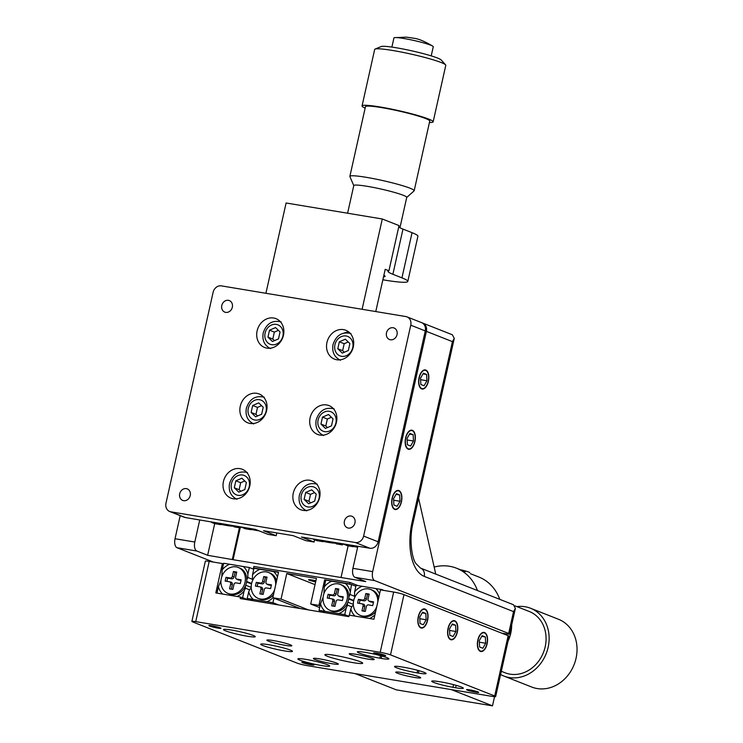 <?xml version="1.0" encoding="UTF-8"?>
<svg xmlns="http://www.w3.org/2000/svg" width="743" height="743" viewBox="0 0 743 743"><rect width="100%" height="100%" fill="white"/><g stroke="black" fill="none" stroke-linecap="round" stroke-linejoin="round"><path stroke-width="1.11" d="M315.896 580.803A6.204 0.576 -167.4 0 0 308.577 579.744A6.204 0.576 -167.4 0 0 309.357 580.218A6.204 0.576 -167.4 0 0 315.654 581.908M425.832 370.07A9.687 4.913 99.4 0 0 425.321 369.921A9.687 4.913 99.4 0 0 418.968 378.159A9.687 4.913 99.4 0 0 421.625 388.895A9.687 4.913 99.4 0 0 422.135 389.035A9.687 4.913 99.4 0 0 428.488 380.806A9.687 4.913 99.4 0 0 425.832 370.07M412.365 430.318A9.687 4.913 99.4 0 0 411.845 430.178A9.687 4.913 99.4 0 0 405.502 438.416A9.687 4.913 99.4 0 0 408.158 449.153A9.687 4.913 99.4 0 0 408.669 449.292A9.687 4.913 99.4 0 0 415.021 441.054A9.687 4.913 99.4 0 0 412.365 430.318M398.898 490.575A9.687 4.913 99.4 0 0 398.378 490.436A9.687 4.913 99.4 0 0 392.035 498.664A9.687 4.913 99.4 0 0 394.691 509.401A9.687 4.913 99.4 0 0 395.202 509.549A9.687 4.913 99.4 0 0 401.545 501.311A9.687 4.913 99.4 0 0 398.898 490.575M358.005 585.595L350.037 582.456L349.702 583.961L324.663 579.791L318.942 605.406L310.704 604.031L316.425 578.425L286.779 573.494L281.058 599.099L272.82 597.734L300.218 608.536M281.058 599.099L308.456 609.91M175.032 538.74L194.805 542.028A7.755 3.938 99.4 0 0 196.839 551.027L177.075 547.74A7.755 3.938 -80.6 0 1 175.032 538.74L180.196 515.642M194.805 542.028L199.737 519.942M435.751 574.088L418.56 498.144M501.609 633.12L505.797 633.825A7.755 0.724 -167.4 0 0 509.642 634.048A7.755 0.724 -167.4 0 0 508.667 633.454L513.543 611.61L515.382 608.359L513.459 604.746L420.51 568.079A7.755 6.641 111.5 0 1 424.253 576.382A46.512 23.609 -80.6 0 1 412.031 522.394L452.431 341.631L426.389 331.359A7.755 6.641 -68.5 0 0 422.646 323.047A7.755 6.641 -68.5 0 0 422.07 322.861M196.839 551.027L207.631 555.281L233.079 559.693L365.742 581.583L354.959 577.33A7.755 3.938 -80.6 0 1 352.916 568.33L357.857 546.244M352.916 568.33L372.68 571.618L426.389 331.359M310.704 604.031L319.666 607.57M318.942 605.406L320.057 605.842M372.68 571.618A7.755 3.938 99.4 0 0 374.723 580.617L508.667 633.454M177.075 547.74L213.39 562.07M207.631 555.281L214.699 523.648L220.755 524.66A17.442 1.625 -167.4 0 1 211.43 522.366L214.699 523.648M232.336 559.395L239.404 527.762M233.079 559.693L240.184 527.892M341.037 577.478L348.114 545.845M349.702 583.961L350.817 584.397M324.663 579.791L331.833 581.24A17.442 14.944 -68.5 0 0 324.301 586.84L325.778 580.237M350.037 582.456L253.846 566.454L253.512 567.958L254.626 568.395M286.779 573.494L315.041 584.639M272.82 597.734L278.541 572.119L253.512 567.958M422.646 323.047L452.348 334.768L454.27 338.381L452.431 341.631M461.357 687.024A15.501 1.44 -167.4 0 0 440.748 681.898L438.147 681.48A15.501 1.44 -167.4 0 0 431.739 681.229A15.501 1.44 -167.4 0 0 452.961 687.312L455.626 687.767A15.501 1.44 -167.4 0 0 463.316 688.213A15.501 1.44 -167.4 0 0 461.357 687.024M424.151 672.35A15.501 1.44 -167.4 0 0 402.26 667.019L400.941 666.796A15.501 1.44 -167.4 0 0 394.533 666.555A15.501 1.44 -167.4 0 0 401.898 669.489A15.501 1.44 -167.4 0 0 417.102 672.87L418.42 673.093A15.501 1.44 -167.4 0 0 426.111 673.539A15.501 1.44 -167.4 0 0 424.151 672.35M386.945 657.676A15.501 1.44 -167.4 0 0 366.327 652.549L365.008 652.326A15.501 1.44 -167.4 0 0 357.327 651.88A15.501 1.44 -167.4 0 0 364.692 654.815A15.501 1.44 -167.4 0 0 379.896 658.196L381.215 658.419A15.501 1.44 -167.4 0 0 388.895 658.865A15.501 1.44 -167.4 0 0 386.945 657.676M217.894 628.114A6.204 0.576 -167.4 0 0 220.968 628.29A6.204 0.576 -167.4 0 0 218.024 627.12A6.204 0.576 -167.4 0 0 211.941 625.764A6.204 0.576 -167.4 0 0 208.867 625.587A6.204 0.576 -167.4 0 0 211.811 626.758A6.204 0.576 -167.4 0 0 217.894 628.114M382.599 655.512A6.204 0.576 -167.4 0 0 385.673 655.688A6.204 0.576 -167.4 0 0 382.729 654.518A6.204 0.576 -167.4 0 0 376.645 653.162A6.204 0.576 -167.4 0 0 373.571 652.986A6.204 0.576 -167.4 0 0 376.515 654.156A6.204 0.576 -167.4 0 0 382.599 655.512M475.613 692.197A6.204 0.576 -167.4 0 0 478.687 692.374A6.204 0.576 -167.4 0 0 475.743 691.204A6.204 0.576 -167.4 0 0 469.66 689.848A6.204 0.576 -167.4 0 0 466.585 689.671A6.204 0.576 -167.4 0 0 469.53 690.841A6.204 0.576 -167.4 0 0 475.613 692.197M310.908 664.799A6.204 0.576 -167.4 0 0 313.983 664.976A6.204 0.576 -167.4 0 0 311.038 663.805A6.204 0.576 -167.4 0 0 304.955 662.45A6.204 0.576 -167.4 0 0 301.881 662.273A6.204 0.576 -167.4 0 0 304.825 663.443A6.204 0.576 -167.4 0 0 310.908 664.799M487.12 643.8A9.687 4.913 99.4 0 0 484.055 632.414A9.687 4.913 99.4 0 0 477.814 640.132A9.687 4.913 99.4 0 0 480.879 651.527A9.687 4.913 99.4 0 0 487.12 643.8M457.354 632.061A9.687 4.913 99.4 0 0 454.289 620.665A9.687 4.913 99.4 0 0 448.048 628.392A9.687 4.913 99.4 0 0 451.112 639.788A9.687 4.913 99.4 0 0 457.354 632.061M427.587 620.321A9.687 4.913 99.4 0 0 424.522 608.926A9.687 4.913 99.4 0 0 418.29 616.653A9.687 4.913 99.4 0 0 421.346 628.049A9.687 4.913 99.4 0 0 427.587 620.321M247.187 636.212A16.281 1.514 -167.4 0 0 255.258 636.677A16.281 1.514 -167.4 0 0 247.521 633.603A16.281 1.514 -167.4 0 0 231.556 630.045A16.281 1.514 -167.4 0 0 223.485 629.572A16.281 1.514 -167.4 0 0 231.222 632.655A16.281 1.514 -167.4 0 0 247.187 636.212M284.393 650.887A16.281 1.514 -167.4 0 0 292.463 651.351A16.281 1.514 -167.4 0 0 284.727 648.277A16.281 1.514 -167.4 0 0 268.762 644.72A16.281 1.514 -167.4 0 0 260.691 644.255A16.281 1.514 -167.4 0 0 268.427 647.329A16.281 1.514 -167.4 0 0 284.393 650.887M321.598 665.561A16.281 1.514 -167.4 0 0 329.669 666.025A16.281 1.514 -167.4 0 0 321.942 662.951A16.281 1.514 -167.4 0 0 305.967 659.394A16.281 1.514 -167.4 0 0 297.897 658.93A16.281 1.514 -167.4 0 0 305.633 662.004A16.281 1.514 -167.4 0 0 321.598 665.561M367.841 659.078A12.789 1.189 -167.4 0 0 374.184 659.45A12.789 1.189 -167.4 0 0 368.101 657.026A12.789 1.189 -167.4 0 0 355.563 654.239A12.789 1.189 -167.4 0 0 349.219 653.868A12.789 1.189 -167.4 0 0 355.293 656.283A12.789 1.189 -167.4 0 0 367.841 659.078M414.343 677.421A12.789 1.189 -167.4 0 0 420.687 677.792A12.789 1.189 -167.4 0 0 414.613 675.378A12.789 1.189 -167.4 0 0 402.065 672.582A12.789 1.189 -167.4 0 0 395.731 672.211A12.789 1.189 -167.4 0 0 401.805 674.625A12.789 1.189 -167.4 0 0 414.343 677.421M331.991 663.722A12.789 1.189 -167.4 0 0 338.334 664.093A12.789 1.189 -167.4 0 0 332.26 661.679A12.789 1.189 -167.4 0 0 319.713 658.883A12.789 1.189 -167.4 0 0 313.379 658.512A12.789 1.189 -167.4 0 0 319.453 660.926A12.789 1.189 -167.4 0 0 331.991 663.722M285.488 645.379A12.789 1.189 -167.4 0 0 291.832 645.751A12.789 1.189 -167.4 0 0 285.749 643.327A12.789 1.189 -167.4 0 0 273.21 640.54A12.789 1.189 -167.4 0 0 266.867 640.169A12.789 1.189 -167.4 0 0 272.941 642.584A12.789 1.189 -167.4 0 0 285.488 645.379M353.083 662.645A19.374 1.802 -167.4 0 0 362.686 663.211A19.374 1.802 -167.4 0 0 353.482 659.543A19.374 1.802 -167.4 0 0 334.48 655.307A19.374 1.802 -167.4 0 0 324.867 654.75A19.374 1.802 -167.4 0 0 334.071 658.419A19.374 1.802 -167.4 0 0 353.083 662.645M390.512 654.871A7.755 0.724 -167.4 0 0 380.202 652.308L393.669 592.05A7.755 0.724 12.6 0 1 403.978 594.623L390.512 654.871L494.689 695.968L508.156 635.711A7.755 0.724 12.6 0 1 509.131 636.305L495.665 696.562A7.755 0.724 -167.4 0 0 494.689 695.968M403.978 594.623L508.156 635.711M393.669 592.05L380.49 589.868L373.933 619.235L349.219 615.13L348.885 616.634L240.184 598.552L240.518 597.047L247.363 599.75M240.518 597.047L215.814 592.933L222.38 563.565L223.494 564.002M195.734 621.622A7.755 0.724 -167.4 0 0 191.889 621.399L205.356 561.151A7.755 0.724 12.6 0 1 209.201 561.374L195.734 621.622L380.202 652.308M222.38 563.565L209.201 561.374M191.889 621.399A7.755 0.724 -167.4 0 0 192.864 621.993L297.042 663.09A7.755 0.724 -167.4 0 0 307.351 665.654L491.82 696.34A7.755 0.724 -167.4 0 0 495.665 696.562M456.165 685.343L455.626 687.767M453.555 684.637L452.961 687.312M344.158 333.003L348.012 331.833M225.714 312.376A6.204 5.312 111.5 0 1 224.785 312.125A6.204 5.312 111.5 0 1 221.934 304.936A6.204 5.312 111.5 0 1 228.407 300.33A6.204 5.312 111.5 0 1 229.336 300.581A6.204 5.312 111.5 0 1 232.188 307.769A6.204 5.312 111.5 0 1 225.714 312.376M183.623 500.671A6.204 5.312 111.5 0 1 182.694 500.42A6.204 5.312 111.5 0 1 179.843 493.231A6.204 5.312 111.5 0 1 186.317 488.625A6.204 5.312 111.5 0 1 187.245 488.875A6.204 5.312 111.5 0 1 190.097 496.064A6.204 5.312 111.5 0 1 183.623 500.671M348.328 528.069A6.204 5.312 111.5 0 1 347.399 527.809A6.204 5.312 111.5 0 1 344.548 520.629A6.204 5.312 111.5 0 1 351.021 516.023A6.204 5.312 111.5 0 1 351.95 516.274A6.204 5.312 111.5 0 1 354.801 523.462A6.204 5.312 111.5 0 1 348.328 528.069M390.419 339.774A6.204 5.312 111.5 0 1 389.49 339.514A6.204 5.312 111.5 0 1 386.639 332.335A6.204 5.312 111.5 0 1 393.112 327.728A6.204 5.312 111.5 0 1 394.041 327.979A6.204 5.312 111.5 0 1 396.892 335.167A6.204 5.312 111.5 0 1 390.419 339.774M273.656 318.013A15.501 13.281 -68.5 0 0 257.468 329.53A15.501 13.281 -68.5 0 0 264.601 347.492A15.501 13.281 -68.5 0 0 266.923 348.133A15.501 13.281 -68.5 0 0 283.102 336.616A15.501 13.281 -68.5 0 0 275.978 318.654A15.501 13.281 -68.5 0 0 273.656 318.013M256.818 393.326A15.501 13.281 -68.5 0 0 240.63 404.842A15.501 13.281 -68.5 0 0 247.763 422.813A15.501 13.281 -68.5 0 0 250.085 423.454A15.501 13.281 -68.5 0 0 266.263 411.938A15.501 13.281 -68.5 0 0 259.14 393.966A15.501 13.281 -68.5 0 0 256.818 393.326M239.98 468.647A15.501 13.281 -68.5 0 0 223.801 480.164A15.501 13.281 -68.5 0 0 230.924 498.126A15.501 13.281 -68.5 0 0 233.246 498.776A15.501 13.281 -68.5 0 0 249.434 487.25A15.501 13.281 -68.5 0 0 242.302 469.288A15.501 13.281 -68.5 0 0 239.98 468.647M343.489 329.623A15.501 13.281 -68.5 0 0 327.301 341.139A15.501 13.281 -68.5 0 0 334.434 359.11A15.501 13.281 -68.5 0 0 336.755 359.751A15.501 13.281 -68.5 0 0 352.934 348.235A15.501 13.281 -68.5 0 0 345.811 330.264A15.501 13.281 -68.5 0 0 343.489 329.623M326.651 404.944A15.501 13.281 -68.5 0 0 310.472 416.461A15.501 13.281 -68.5 0 0 317.595 434.432A15.501 13.281 -68.5 0 0 319.917 435.073A15.501 13.281 -68.5 0 0 336.105 423.556A15.501 13.281 -68.5 0 0 328.973 405.585A15.501 13.281 -68.5 0 0 326.651 404.944M309.812 480.257A15.501 13.281 -68.5 0 0 293.634 491.773A15.501 13.281 -68.5 0 0 300.766 509.744A15.501 13.281 -68.5 0 0 303.079 510.385A15.501 13.281 -68.5 0 0 319.267 498.869A15.501 13.281 -68.5 0 0 312.134 480.907A15.501 13.281 -68.5 0 0 309.812 480.257M169.72 511.509A7.755 6.641 -68.5 0 1 165.977 503.206L213.111 292.315A7.755 6.641 -68.5 0 1 221.386 285.879L405.854 316.564A7.755 6.641 -68.5 0 1 407.015 316.889L421.532 322.611A7.755 6.641 111.5 0 1 425.275 330.914L378.131 541.805A7.755 6.641 111.5 0 1 369.856 548.241L301.426 537.031L314.075 542.019L305.847 540.644L293.197 535.657L263.542 530.725L276.201 535.712L267.963 534.347L255.313 529.36L185.388 517.555A7.755 6.641 111.5 0 1 184.227 517.239L169.72 511.509A7.755 6.641 -68.5 0 0 170.881 511.834L355.349 542.52A7.755 6.641 -68.5 0 0 363.624 536.084L378.131 541.805M425.275 330.914L410.758 325.193L363.624 536.084M410.758 325.193A7.755 6.641 -68.5 0 0 407.015 316.889M314.586 539.762L314.075 542.019M276.814 532.935L276.201 535.712M241.735 527.409A17.442 1.625 -167.4 0 0 251.06 529.703L245.004 528.691L241.549 527.066M240.388 527.929L234.333 526.917A17.442 1.625 -167.4 0 0 237.128 526.638L240.388 527.929L240.621 526.917M234.333 526.917L233.237 526.118M343.86 544.396A17.442 1.625 -167.4 0 0 353.176 546.69L347.12 545.678L343.582 543.904M313.555 539.353A17.442 1.625 -167.4 0 0 322.871 541.647L316.815 540.635L313.555 539.353M342.514 544.916L336.458 543.904A17.442 1.625 -167.4 0 0 339.245 543.625L342.514 544.916L342.774 543.737M336.458 543.904L335.353 543.105M338.947 543.096L339.245 543.625M494.55 696.683L492.498 705.85L396.307 689.848L355.089 673.595M470.44 573.707L478.808 577.005A46.512 39.834 111.5 0 1 499.779 599.35M492.498 705.85L451.28 689.588M434.153 567.058A46.512 39.834 111.5 0 1 456.49 568.2A46.512 39.834 111.5 0 1 477.452 590.546M265.92 293.29L286.101 202.988L382.292 218.99L399.037 225.593L388.933 270.777A38.757 3.604 -167.4 0 0 387.995 271.316A38.757 3.604 -167.4 0 0 392.88 274.288L401.944 277.873A46.512 4.328 12.6 0 1 407.805 281.439A46.512 4.328 12.6 0 1 382.868 279.786M398.712 227.005A38.757 3.604 -167.4 0 0 402.985 229.104L412.049 232.68A46.512 4.328 12.6 0 1 417.91 236.246L407.805 281.439M382.292 218.99L362.101 309.283M375.772 311.558L385.208 269.31L388.933 270.777M383.871 275.319A23.256 2.164 12.6 0 1 385.115 276.368A23.256 2.164 12.6 0 1 383.546 276.786M369.447 618.492A17.442 14.944 -68.5 0 0 374.909 614.86M349.405 615.158L350.826 608.796A17.442 14.944 -68.5 0 0 355.061 616.096M350.826 608.796L352.173 605.944L353.408 605.517M379.571 593.982A17.442 14.944 -68.5 0 0 375.726 588.54L381.781 589.552L381.67 590.053M362.138 586.283A17.442 14.944 -68.5 0 0 354.606 591.883L356.083 585.28L375.726 588.54M354.56 595.245L354.606 591.883M384.085 590.462L381.781 589.552M347.483 603.065L347.557 605.183L346.219 608.025L344.743 614.637L338.687 613.625A17.442 14.944 -68.5 0 0 346.219 608.025M338.687 613.625L319.044 610.365L320.521 603.753A17.442 14.944 -68.5 0 0 325.1 611.368M320.521 603.753L323.084 597.474M349.999 591.122A17.442 14.944 -68.5 0 0 345.421 583.506L351.476 584.509L349.953 594.474L348.894 596.908M331.833 581.24L345.421 583.506M355.869 586.246L351.476 584.509M351.783 606.845L347.557 605.183M348.959 616.3L344.743 614.637M324.775 612.622L319.044 610.365M323.92 593.657L324.301 586.84M355.163 596.527L349.953 594.474M353.724 600.428L348.773 598.477M353.622 600.901L348.699 598.96M353.334 604.375L347.835 602.211M252.444 578.258L252.49 574.896A17.442 14.944 -68.5 0 1 260.022 569.296L273.61 571.553A17.442 14.944 -68.5 0 1 277.455 576.995M247.233 598.421L248.71 591.809A17.442 14.944 -68.5 0 0 253.289 599.425L247.233 598.421L252.964 600.678M273.935 598.171L272.932 602.694L266.876 601.681A17.442 14.944 -68.5 0 0 272.904 597.762M278.495 572.37L273.61 571.553M260.022 569.296L253.967 568.293L252.49 574.896M248.71 591.809L250.057 588.967L251.292 588.53M266.876 601.681L253.289 599.425M272.932 602.694L278.662 604.951M221.795 576.67L222.185 569.862A17.442 14.944 -68.5 0 1 229.717 564.253L243.305 566.519A17.442 14.944 -68.5 0 1 247.883 574.135L247.837 577.487L246.769 579.921M216.984 593.128L218.405 586.766A17.442 14.944 -68.5 0 0 222.64 594.075M237.026 596.462A17.442 14.944 -68.5 0 0 244.103 591.038L242.627 597.651L248.357 599.907M241.633 597.483L242.627 597.651M247.883 574.135L249.36 567.522L243.305 566.519M229.717 564.253L223.662 563.25L222.185 569.862M247.837 577.487L253.047 579.54M249.36 567.522L253.753 569.259M218.405 586.766L220.968 580.487M245.366 586.078L245.441 588.196L249.657 589.858M245.441 588.196L244.103 591.038M245.719 585.224L251.218 587.388M246.583 581.973L251.506 583.914M246.657 581.49L251.608 583.441M516.877 606.604A36.435 31.206 111.5 0 1 530.548 608.248L558.457 619.253A36.435 31.206 111.5 0 1 571.172 629.516A36.435 31.206 111.5 0 1 569.677 672.972A36.435 31.206 111.5 0 1 531.719 687.034L503.819 676.028A36.435 31.206 111.5 0 1 500.596 674.505M530.548 608.248A36.435 31.206 111.5 0 1 543.272 618.51A36.435 31.206 111.5 0 1 541.768 661.967A36.435 31.206 111.5 0 1 503.819 676.028M511.667 624.984A32.943 28.215 111.5 0 1 508.054 641.163M514.964 605.851L529.267 611.498A32.943 28.215 111.5 0 1 540.774 620.767A32.943 28.215 111.5 0 1 539.418 660.072A32.943 28.215 111.5 0 1 505.101 672.786L501.311 671.291M406.644 197.527A27.129 2.526 -167.4 0 0 406.737 197.378A27.129 2.526 -167.4 0 0 406.672 197.118A27.129 2.526 -167.4 0 0 379.571 188.722A27.129 2.526 -167.4 0 0 353.789 185.536A27.129 2.526 -167.4 0 0 353.807 185.713M391.886 47.088L393.929 37.93A20.154 1.876 12.6 0 1 394.57 37.624A20.154 1.876 12.6 0 1 414.009 40.493A20.154 1.876 12.6 0 1 432.816 46.177A20.154 1.876 12.6 0 1 433.215 46.53A20.154 1.876 12.6 0 1 433.262 46.725L431.219 55.883M365.138 108.106A36.435 3.39 12.6 0 1 362.138 106.277A36.435 3.39 12.6 0 1 362.055 105.933L374.676 49.447A36.435 3.39 12.6 0 1 375.076 49.075A36.435 3.39 12.6 0 1 410.972 54.081A36.435 3.39 12.6 0 1 445.577 64.836A36.435 3.39 12.6 0 1 445.698 64.994A36.435 3.39 12.6 0 1 445.781 65.338L433.16 121.824A36.435 3.39 12.6 0 1 429.435 122.474M362.055 105.933A36.435 3.39 12.6 0 1 396.678 110.205A36.435 3.39 12.6 0 1 433.067 121.481A36.435 3.39 12.6 0 1 433.16 121.824M353.77 185.62L349.907 176.574A32.943 3.065 12.6 0 1 349.879 176.36A32.943 3.065 12.6 0 1 381.187 180.224A32.943 3.065 12.6 0 1 414.102 190.422A32.943 3.065 12.6 0 1 414.176 190.737A32.943 3.065 12.6 0 1 414.065 190.914L406.718 197.452M349.879 176.36L365.454 106.695A32.943 3.065 12.6 0 1 396.762 110.549A32.943 3.065 12.6 0 1 429.677 120.756A32.943 3.065 12.6 0 1 429.751 121.063L414.176 190.737M375.076 49.075L381.159 46.549A31.002 2.888 12.6 0 1 411.706 50.812A31.002 2.888 12.6 0 1 441.156 59.96L445.577 64.836M343.35 543.83A13.95 1.3 -167.4 0 0 357.634 547.247M357.782 546.579L356.259 545.975M352.971 545.427L357.745 546.727M355.275 545.817L355.163 546.291M314.308 539.167A13.95 1.3 -167.4 0 0 328.332 542.381A13.95 1.3 -167.4 0 0 335.836 542.882A13.95 1.3 -167.4 0 0 335.576 542.539M323.409 540.681L326.474 541.145M242.497 527.224A13.95 1.3 -167.4 0 0 259.075 530.836M251.598 528.737L254.886 529.285M210.928 521.8A13.95 1.3 -167.4 0 0 225.473 525.264A13.95 1.3 -167.4 0 0 233.72 525.895A13.95 1.3 -167.4 0 0 233.683 525.756M220.55 523.406L222.733 524.27L226.03 524.818L223.838 523.954M222.854 523.787L222.733 524.27M228.027 593.425L229.42 593.982A13.95 11.953 -68.5 0 0 231.51 594.558A13.95 11.953 -68.5 0 0 246.072 584.193A13.95 11.953 -68.5 0 0 239.655 568.024L238.262 567.466A13.95 11.953 -68.5 0 0 236.172 566.89A13.95 11.953 -68.5 0 0 221.609 577.255A13.95 11.953 -68.5 0 0 228.027 593.425A13.95 11.953 -68.5 0 0 230.107 594.01A13.95 11.953 -68.5 0 0 244.679 583.645A13.95 11.953 -68.5 0 0 238.262 567.466M229.559 588.837L232.856 589.385L233.943 584.49A1.941 1.662 111.5 0 1 236.014 582.884L240.295 583.589L241.141 579.828L236.859 579.113A1.941 1.662 111.5 0 1 235.633 576.958L236.729 572.064L233.432 571.516L232.336 576.41A1.941 1.662 111.5 0 1 230.265 578.017L225.983 577.302L225.148 581.072L229.429 581.788A1.941 1.662 111.5 0 1 230.655 583.942L229.559 588.837M229.633 581.834L230.962 582.159A2.155 1.848 111.5 0 1 232.327 584.555L231.305 589.125M236.608 572.602L235.057 572.342L234.008 577.023A2.155 1.848 111.5 0 1 231.714 578.816L227.609 578.138L226.894 581.36M227.609 578.138L225.983 577.302M235.057 572.342L233.432 571.516M241.02 580.367L238.299 579.911A2.155 1.848 111.5 0 1 237.779 579.735L236.395 578.955M275.653 585.057A13.95 11.953 -68.5 0 0 268.567 572.509A13.95 11.953 -68.5 0 0 266.477 571.934A13.95 11.953 -68.5 0 0 251.914 582.298A13.95 11.953 -68.5 0 0 258.332 598.468L259.725 599.016A13.95 11.953 -68.5 0 0 261.815 599.601A13.95 11.953 -68.5 0 0 273.517 594.632M258.332 598.468A13.95 11.953 -68.5 0 0 260.421 599.044A13.95 11.953 -68.5 0 0 274.594 589.803M276.6 580.85A13.95 11.953 -68.5 0 0 269.96 573.057L268.567 572.509M259.864 593.88L263.161 594.428L264.257 589.533A1.941 1.662 111.5 0 1 266.319 587.917L270.601 588.632L271.446 584.871L267.164 584.156A1.941 1.662 111.5 0 1 265.938 582.001L267.034 577.107L263.737 576.559L262.641 581.453A1.941 1.662 111.5 0 1 260.57 583.06L256.289 582.345L255.453 586.116L259.734 586.821A1.941 1.662 111.5 0 1 260.96 588.985L259.864 593.88M259.948 586.877L261.267 587.202A2.155 1.848 111.5 0 1 262.632 589.598L261.61 594.168M266.913 577.645L265.362 577.385L264.313 582.066A2.155 1.848 111.5 0 1 262.019 583.859L257.914 583.171L257.199 586.403M257.914 583.171L256.289 582.345M265.362 577.385L263.737 576.559M271.325 585.41L268.604 584.955A2.155 1.848 111.5 0 1 268.084 584.769L266.7 583.989M330.143 610.412L331.536 610.969A13.95 11.953 -68.5 0 0 333.626 611.545A13.95 11.953 -68.5 0 0 348.188 601.18A13.95 11.953 -68.5 0 0 341.771 585.01L340.378 584.453A13.95 11.953 -68.5 0 0 338.288 583.877A13.95 11.953 -68.5 0 0 323.725 594.242A13.95 11.953 -68.5 0 0 330.143 610.412A13.95 11.953 -68.5 0 0 332.232 610.997A13.95 11.953 -68.5 0 0 346.795 600.632A13.95 11.953 -68.5 0 0 340.378 584.453M331.675 605.824L334.972 606.372L336.068 601.477A1.941 1.662 111.5 0 1 338.13 599.87L342.412 600.576L343.257 596.815L338.975 596.1A1.941 1.662 111.5 0 1 337.749 593.945L338.845 589.05L335.548 588.502L334.452 593.397A1.941 1.662 111.5 0 1 332.39 595.004L328.1 594.289L327.264 598.059L331.545 598.774A1.941 1.662 111.5 0 1 332.771 600.929L331.675 605.824M331.759 598.821L333.078 599.146A2.155 1.848 111.5 0 1 334.443 601.542L333.421 606.112M338.724 589.589L337.173 589.329L336.124 594.01A2.155 1.848 111.5 0 1 333.83 595.802L329.725 595.124L329.01 598.347M329.725 595.124L328.1 594.289M337.173 589.329L335.548 588.502M343.136 597.353L340.415 596.898A2.155 1.848 111.5 0 1 339.895 596.713L338.511 595.942M377.769 602.044A13.95 11.953 -68.5 0 0 370.683 589.496A13.95 11.953 -68.5 0 0 368.593 588.92A13.95 11.953 -68.5 0 0 354.03 599.285A13.95 11.953 -68.5 0 0 360.448 615.455L361.841 616.003A13.95 11.953 -68.5 0 0 363.931 616.588A13.95 11.953 -68.5 0 0 375.633 611.619M360.448 615.455A13.95 11.953 -68.5 0 0 362.538 616.031A13.95 11.953 -68.5 0 0 376.71 606.79M378.716 597.836A13.95 11.953 -68.5 0 0 372.076 590.044L370.683 589.496M361.98 610.867L365.277 611.415L366.373 606.52A1.941 1.662 111.5 0 1 368.435 604.904L372.717 605.619L373.562 601.858L369.28 601.143A1.941 1.662 111.5 0 1 368.054 598.988L369.15 594.094L365.853 593.546L364.757 598.44A1.941 1.662 111.5 0 1 362.695 600.047L358.414 599.332L357.569 603.102L361.85 603.808A1.941 1.662 111.5 0 1 363.076 605.972L361.98 610.867M362.064 603.864L363.383 604.189A2.155 1.848 111.5 0 1 364.748 606.585L363.726 611.155M369.03 594.623L367.479 594.372L366.429 599.053A2.155 1.848 111.5 0 1 364.135 600.846L360.039 600.158L359.315 603.39M360.039 600.158L358.414 599.332M367.479 594.372L365.853 593.546M373.441 602.397L370.72 601.941A2.155 1.848 111.5 0 1 370.209 601.756L368.816 600.976M420.919 627.529A9.306 4.718 99.4 0 0 424.448 626.358A9.306 4.718 99.4 0 0 426.909 611.526A9.306 4.718 99.4 0 0 424.959 609.446A9.306 4.718 99.4 0 0 418.476 616.727A9.306 4.718 99.4 0 0 420.919 627.529M426.157 619.755L425.813 613.477L422.591 612.204L419.711 617.219L420.064 623.498L423.287 624.77L426.157 619.755L419.795 618.696M422.2 612.873L425.813 613.477M450.685 639.268A9.306 4.718 99.4 0 0 454.214 638.098A9.306 4.718 99.4 0 0 456.676 623.266A9.306 4.718 99.4 0 0 454.725 621.185A9.306 4.718 99.4 0 0 448.233 628.467A9.306 4.718 99.4 0 0 450.685 639.268M455.923 631.494L455.58 625.216L452.357 623.944L449.478 628.959L449.831 635.237L453.054 636.51L455.923 631.494L449.561 630.435M451.967 624.612L455.58 625.216M480.452 651.007A9.306 4.718 99.4 0 0 483.981 649.837A9.306 4.718 99.4 0 0 486.442 635.005A9.306 4.718 99.4 0 0 484.492 632.934A9.306 4.718 99.4 0 0 478 640.206A9.306 4.718 99.4 0 0 480.452 651.007M485.69 643.243L485.346 636.955L482.123 635.683L479.244 640.698L479.597 646.977L482.82 648.249L485.69 643.243L479.328 642.184M481.733 636.352L485.346 636.955M421.708 388.515A9.306 4.718 99.4 0 0 425.237 387.354A9.306 4.718 99.4 0 0 427.708 372.522A9.306 4.718 99.4 0 0 425.748 370.441A9.306 4.718 99.4 0 0 419.266 377.723A9.306 4.718 99.4 0 0 421.708 388.515M426.946 380.75L426.603 374.472L423.38 373.2L420.51 378.206L420.854 384.493L424.077 385.766L426.946 380.75L420.584 379.692M422.999 373.868L426.603 374.472M408.241 448.772A9.306 4.718 99.4 0 0 411.771 447.602A9.306 4.718 99.4 0 0 414.232 432.779A9.306 4.718 99.4 0 0 412.281 430.699A9.306 4.718 99.4 0 0 405.799 437.971A9.306 4.718 99.4 0 0 408.241 448.772M413.479 441.008L413.136 434.72L409.913 433.448L407.034 438.463L407.387 444.751L410.61 446.023L413.479 441.008L407.118 439.949M409.523 434.126L413.136 434.72M394.774 509.029A9.306 4.718 99.4 0 0 398.304 507.859A9.306 4.718 99.4 0 0 400.765 493.027A9.306 4.718 99.4 0 0 398.815 490.956A9.306 4.718 99.4 0 0 392.323 498.228A9.306 4.718 99.4 0 0 394.774 509.029M400.013 501.265L399.669 494.977L396.446 493.705L393.567 498.72L393.92 504.999L397.143 506.271L400.013 501.265L393.651 500.206M396.056 494.374L399.669 494.977M460.298 569.705A9.306 0.864 12.6 0 1 468.592 571.999A9.306 0.864 12.6 0 1 469.743 572.621M311.726 489.832L305.679 492.433L304.119 499.398L308.614 503.754L314.661 501.144L316.221 494.188L311.726 489.832M314.577 492.6L310.518 494.346L308.958 501.302L310.602 502.89M308.958 501.302L304.119 499.398M310.518 494.346L305.679 492.433M328.564 414.52L322.518 417.12L320.957 424.077L325.453 428.432L331.499 425.832L333.05 418.876L328.564 414.52M331.415 417.278L327.347 419.024L325.796 425.98L327.44 427.578M325.796 425.98L320.957 424.077M327.347 419.024L322.518 417.12M345.393 339.198L339.347 341.799L337.796 348.755L342.291 353.111L348.337 350.51L349.888 343.554L345.393 339.198M348.244 341.966L344.185 343.712L342.634 350.668L344.269 352.256M342.634 350.668L337.796 348.755M344.185 343.712L339.347 341.799M241.893 478.213L235.847 480.823L234.286 487.78L238.782 492.135L244.828 489.535L246.388 482.569L241.893 478.213M244.744 480.981L240.676 482.727L239.125 489.683L240.769 491.281M239.125 489.683L234.286 487.78M240.676 482.727L235.847 480.823M258.722 402.901L252.676 405.502L251.125 412.458L255.62 416.814L261.666 414.213L263.217 407.257L258.722 402.901M261.573 405.659L257.515 407.405L255.964 414.371L257.607 415.959M255.964 414.371L251.125 412.458M257.515 407.405L252.676 405.502M275.56 327.579L269.514 330.18L267.963 337.146L272.449 341.501L278.504 338.892L280.055 331.935L275.56 327.579M278.411 330.347L274.353 332.093L272.792 339.049L274.436 340.647M272.792 339.049L267.963 337.146M274.353 332.093L269.514 330.18M513.543 611.61L424.253 576.382M374.723 580.617L354.959 577.33M454.27 338.381L413.006 522.988A7.755 0.724 -167.4 0 0 412.031 522.394M381.753 655.995L381.215 658.419M380.462 655.642L379.896 658.196M418.959 670.669L418.42 673.093M417.677 670.316L417.102 672.87M170.881 511.834L185.388 517.555M369.856 548.241L355.349 542.52M402.985 229.104L392.88 274.288M412.049 232.68L401.944 277.873M232.327 584.555L230.655 583.942M231.714 578.816L230.265 578.017M234.008 577.023L232.336 576.41M238.299 579.911L236.859 579.113M262.632 589.598L260.96 588.985M262.019 583.859L260.57 583.06M264.313 582.066L262.641 581.453M268.604 584.955L267.164 584.156M334.443 601.542L332.771 600.929M333.83 595.802L332.39 595.004M336.124 594.01L334.452 593.397M340.415 596.898L338.975 596.1M364.748 606.585L363.076 605.972M364.135 600.846L362.695 600.047M366.429 599.053L364.757 598.44M370.72 601.941L369.28 601.143M319.063 498.274A10.467 8.962 -68.5 0 0 312.441 486.628A10.467 8.962 -68.5 0 0 301.277 495.312A10.467 8.962 -68.5 0 0 307.899 506.958A10.467 8.962 -68.5 0 0 319.063 498.274M335.901 422.953A10.467 8.962 -68.5 0 0 329.279 411.306A10.467 8.962 -68.5 0 0 318.115 419.99A10.467 8.962 -68.5 0 0 324.737 431.646A10.467 8.962 -68.5 0 0 335.901 422.953M352.739 347.631A10.467 8.962 -68.5 0 0 346.117 335.985A10.467 8.962 -68.5 0 0 334.944 344.678A10.467 8.962 -68.5 0 0 341.566 356.324A10.467 8.962 -68.5 0 0 352.739 347.631M249.23 486.656A10.467 8.962 -68.5 0 0 242.608 475.009A10.467 8.962 -68.5 0 0 231.444 483.693A10.467 8.962 -68.5 0 0 238.066 495.34A10.467 8.962 -68.5 0 0 249.23 486.656M266.068 411.334A10.467 8.962 -68.5 0 0 259.446 399.688A10.467 8.962 -68.5 0 0 248.273 408.381A10.467 8.962 -68.5 0 0 254.895 420.027A10.467 8.962 -68.5 0 0 266.068 411.334M282.897 336.022A10.467 8.962 -68.5 0 0 276.275 324.375A10.467 8.962 -68.5 0 0 265.112 333.059A10.467 8.962 -68.5 0 0 271.734 344.706A10.467 8.962 -68.5 0 0 282.897 336.022M413.006 522.988C408.669 540.755 412.384 559.479 415.969 563.603L420.51 568.079M515.382 608.359L509.642 634.048M465.322 571.692L456.49 568.2M383.704 276.043L384.391 275.607M347.603 213.213L353.789 185.536M399.948 227.757L406.737 197.378M394.57 37.624L406.477 37.15L414.529 38.33C419.08 39.026 425.172 41.636 432.816 46.177M229.531 581.806L231.082 582.187M259.836 586.849L261.387 587.23M331.647 598.793L333.198 599.174M361.952 603.836L363.503 604.217M317.289 484.185C308.549 482.123 302.577 485.792 299.355 495.2C298.166 502.621 300.646 507.84 306.766 510.868M334.127 408.864C325.388 406.802 319.406 410.48 316.193 419.879C315.004 427.309 317.475 432.528 323.604 435.547M350.965 333.551C342.226 331.489 336.245 335.158 333.022 344.566C331.842 351.987 334.313 357.207 340.443 360.234M247.456 472.567C238.717 470.505 232.735 474.173 229.522 483.582C228.333 491.012 230.804 496.231 236.933 499.25M264.294 397.254C255.555 395.183 249.574 398.861 246.351 408.269C245.171 415.69 247.642 420.909 253.772 423.928M281.133 321.933C272.393 319.871 266.412 323.539 263.189 332.948C262.01 340.368 264.48 345.597 270.61 348.616"/></g></svg>
